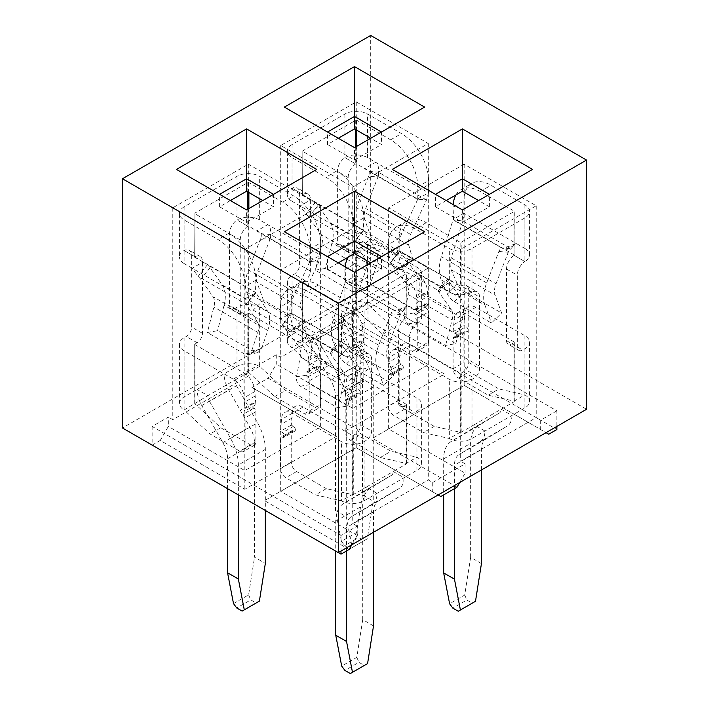 <?xml version="1.0" encoding="UTF-8"?>
<svg xmlns="http://www.w3.org/2000/svg" width="709" height="709" viewBox="0 0 709 709"><rect width="100%" height="100%" fill="white"/><g stroke="black" fill="none" stroke-linecap="round" stroke-linejoin="round"><path stroke-width="0.53" stroke-dasharray="3.54 2.66" d="M351.806 544.804L357.194 535.463L357.194 526.113L341.002 535.472L152.143 426.428L168.343 417.078L168.343 426.428L160.243 440.449L244.827 489.281L336.562 436.319L251.979 387.486L268.162 378.136L352.745 426.969L444.481 374.006L359.897 325.174L367.998 320.495L556.857 429.53M152.143 426.428L152.143 445.11L160.243 440.449M248.336 164.187L320.371 205.778L244.827 249.391L172.792 207.808L248.336 164.187L248.336 376.036L172.792 419.648L168.343 417.078M172.792 207.808L172.792 419.648M548.757 434.209L464.173 385.377L372.438 438.339L457.021 487.172M440.838 496.522L356.255 447.689L264.519 500.651L349.103 549.484M251.979 387.486L320.371 426.969L244.827 470.581L168.343 426.428M356.255 101.883L428.289 143.475L352.745 187.087L280.711 145.496L356.255 101.883L356.255 313.733L280.711 357.345L276.262 354.775L243.887 373.466L243.887 382.807M276.262 354.775L276.262 364.116L268.162 378.136M280.711 145.496L280.711 357.345M341.002 535.472L341.002 551.044M352.745 311.703L280.711 270.111L356.255 226.499L428.289 268.091L352.745 311.703L352.745 523.543L428.289 479.931L432.738 482.501L432.738 491.851L438.135 494.962M428.289 268.091L428.289 479.931M459.724 482.501L465.113 473.151L388.629 428.998L464.173 385.377L546.054 432.658M432.738 482.501L465.113 463.81L465.113 473.151M460.664 249.391L388.629 207.808L464.173 164.187L536.208 205.778L460.664 249.391L460.664 461.24L536.208 417.628L540.657 420.198L540.657 429.539M536.208 205.778L536.208 417.628M586.529 409.288L370.692 284.681L370.692 35.45M370.692 284.681L122.471 427.979M359.897 325.174L428.289 364.665L352.745 408.278L276.262 364.116M367.998 320.495L367.998 301.804L351.806 311.162L351.806 320.503M367.998 301.804L556.857 410.839L556.857 426.419M556.857 410.839L540.657 420.198M357.194 526.113L352.745 523.543M465.113 463.81L460.664 461.24M351.806 311.162L356.255 313.733M243.887 373.466L248.336 376.036M489.396 206.789L489.396 194.328L462.419 209.908L462.419 222.369L489.396 206.789L478.602 200.558M446.227 200.558L435.441 206.789L435.441 194.328L462.419 209.908M435.441 206.789L462.419 222.369M435.441 194.328L392.272 169.407M388.629 207.808L388.629 428.998L372.438 438.339M464.173 164.187L464.173 385.377M532.565 169.407L489.396 194.328M381.477 269.101L381.477 256.64L354.5 272.212L354.5 284.672L381.477 269.101L370.683 262.871M338.317 262.871L327.523 269.101L327.523 256.64L354.5 272.212M327.523 269.101L354.5 284.672M327.523 256.64L284.353 231.719M357.194 535.463L280.711 491.302L356.255 447.689L432.738 491.851M280.711 270.111L280.711 491.302L264.519 500.651M356.255 226.499L356.255 447.689M424.647 231.719L381.477 256.64M338.317 138.255L327.523 144.485L327.523 132.025L354.5 147.605L381.477 132.025L381.477 144.485L370.683 138.255M327.523 144.485L354.5 160.066L354.5 147.605M354.5 160.066L381.477 144.485M428.289 143.475L428.289 364.665L444.481 374.006M352.745 187.087L352.745 426.969M284.353 107.103L327.523 132.025M424.647 107.103L381.477 132.025M230.398 200.558L219.604 206.789L219.604 194.328L246.581 209.908L273.559 194.328L273.559 206.789L262.773 200.558M219.604 206.789L246.581 222.369L246.581 209.908M246.581 222.369L273.559 206.789M320.371 205.778L320.371 426.969L336.562 436.319M244.827 249.391L244.827 489.281M176.435 169.407L219.604 194.328M316.728 169.407L273.559 194.328M461.204 432.268L461.204 373.076L460.123 373.076L411.025 344.725A15.261 8.809 -120 0 0 403.394 343.971A15.261 8.809 -120 0 0 400.231 350.92L399.149 362.795L401.303 364.036A2.836 1.64 60 0 1 403.164 366.535A2.836 1.64 60 0 1 402.73 368.813A2.836 1.64 60 0 1 401.232 368.627A2.836 1.64 -120 0 0 399.743 368.441A2.836 1.64 -120 0 0 399.149 369.743L399.149 399.867A7.631 4.405 -120 0 0 404.547 409.217L434.227 426.348L460.123 432.268L461.204 432.268L474.153 424.788A8.242 4.759 -120 0 1 472.504 428.528L499.482 412.957A8.242 4.759 -120 0 0 501.13 409.217L514.087 401.737L514.087 342.544L511.925 343.794A7.631 4.405 -60 0 1 508.114 344.166A7.631 4.405 -60 0 1 506.527 340.674L506.527 269.021A11.45 6.611 -60 0 1 514.087 255.337L514.309 211.388L461.204 242.23L460.123 242.23L426.26 222.679A38.339 22.139 -120 0 0 407.09 220.783A38.339 22.139 -120 0 0 399.149 238.33L399.149 250.64L452.032 281.172L441.237 287.402L449.338 292.073A16.023 9.252 0 0 0 471.999 292.073L471.999 292.099A11.45 6.611 -60 0 1 477.184 291.816A11.45 6.611 -60 0 1 479.55 297.062L479.55 368.715A7.631 4.405 -60 0 1 474.153 378.057L471.999 379.306A16.023 9.252 180 0 1 449.338 379.306L400.231 350.955A15.261 8.809 -120 0 0 392.6 350.202A15.261 8.809 -120 0 0 389.436 357.15L388.364 369.026L390.517 370.266A2.836 1.64 60 0 1 392.369 372.766A2.836 1.64 60 0 1 391.935 375.043A2.836 1.64 60 0 1 390.437 374.857A2.836 1.64 -120 0 0 388.949 374.671A2.836 1.64 -120 0 0 388.364 375.974L388.364 406.097A7.631 4.405 -120 0 0 393.752 415.447L423.433 432.579L449.338 438.499L449.338 379.306M514.309 255.001L453.113 219.489L463.899 213.258L463.899 200.948A38.339 22.139 60 0 1 471.839 183.392A38.339 22.139 60 0 1 491.009 185.297L524.873 204.848A16.023 9.252 180 0 1 529.57 211.388A16.023 9.252 180 0 1 524.873 217.929L471.999 248.46A16.023 9.252 180 0 1 449.338 248.46L415.465 228.91A38.339 22.139 -120 0 0 396.296 227.013A38.339 22.139 -120 0 0 388.364 244.561L388.364 256.871L441.237 287.402L439.305 287.517L438.454 290.584L447.796 278.956L460.123 285.842L460.123 242.23M471.999 248.46L471.999 292.073L461.204 285.842L460.123 285.842M514.087 401.737L514.087 401.117L524.873 394.886A16.023 9.252 180 0 1 529.57 401.427A16.023 9.252 180 0 1 524.873 407.967L471.999 438.499A16.023 9.252 180 0 1 449.338 438.499L460.123 432.268L460.123 373.076M501.13 409.217L511.925 415.447A23.503 13.568 -120 0 1 507.21 426.118L480.223 441.689A23.503 13.568 -120 0 0 484.947 431.019L474.153 424.788L501.13 409.217M524.873 204.848L524.873 248.46L463.899 213.258L462.888 220.986L453.06 219.852L462.888 220.986L510.95 248.735L501.609 247.884L505.987 250.02L516.781 243.79L515.106 243.745L510.95 248.735A7.631 6.018 95.2 0 0 508.238 252.289L496.008 283.76A16.023 9.252 -60 0 0 495.112 295.121L501.635 313.068L491.443 323.047L454.416 301.671C451.27 299.659 448.93 297.142 447.414 294.111L441.237 279.878C438.605 273.399 438.641 265.68 441.352 256.747L453.06 219.852M441.237 279.878L484.912 305.092A31.285 18.062 120 0 1 486.666 282.909L498.897 251.438A7.631 6.018 95.2 0 1 501.609 247.884L453.547 220.136L453.113 207.179A38.339 22.139 60 0 1 453.211 204.591M455.878 194.993A38.339 22.139 60 0 1 461.054 189.622A38.339 22.139 60 0 1 480.223 191.527L514.087 211.078L514.087 254.691M514.087 255.311L524.873 261.541L514.087 255.337L514.087 211.699M524.873 335.694L524.873 394.886L498.976 388.966L469.296 371.835A7.631 4.405 60 0 1 463.899 362.485L463.899 332.361A2.836 1.64 60 0 1 464.492 331.059A2.836 1.64 60 0 1 465.981 331.245A2.836 1.64 -120 0 0 467.479 331.431A2.836 1.64 -120 0 0 467.913 329.153A2.836 1.64 -120 0 0 466.061 326.654L463.899 325.413L464.98 313.538A15.261 8.809 60 0 1 468.144 306.589A15.261 8.809 60 0 1 475.774 307.343L524.873 335.694A16.023 9.252 180 0 1 529.57 342.234A16.023 9.252 180 0 1 524.873 348.775L522.719 350.024A7.631 4.405 -60 0 1 518.899 350.397A7.631 4.405 -60 0 1 517.322 346.905L517.322 275.252A11.45 6.611 -60 0 1 524.873 261.568M514.087 342.544L514.087 401.117L488.182 395.197L458.51 378.065A7.631 4.405 60 0 1 453.113 368.715L453.113 338.592A2.836 1.64 60 0 1 453.698 337.289A2.836 1.64 60 0 1 455.196 337.475A2.836 1.64 -120 0 0 456.685 337.661A2.836 1.64 -120 0 0 457.119 335.384A2.836 1.64 -120 0 0 455.267 332.884L453.113 331.644L454.194 319.768A15.261 8.809 60 0 1 457.349 312.82A15.261 8.809 60 0 1 464.98 313.573L475.774 307.343M514.087 341.924L464.98 313.573L454.194 319.768M488.182 395.197L498.976 388.966M448.336 280.631A7.631 1.604 -141.2 0 1 447.796 278.956L399.734 251.208L390.393 262.835L399.247 250.924L399.734 251.208L399.149 250.64L388.364 256.871L390.393 262.835L406.399 283.733C408.322 286.401 408.898 289.999 408.136 294.545L404.493 314.442C404.024 318.616 405.273 321.762 408.251 323.871L445.589 345.434L455.79 343.635L462.321 318.146A31.285 18.062 120 0 0 460.566 297.984L448.336 280.631L438.995 292.268L451.225 309.611A16.023 9.252 -60 0 1 452.12 319.945L445.589 345.434M461.204 373.076L463.367 371.826A7.631 4.405 -60 0 0 468.755 362.485L468.755 290.832A11.45 6.611 -60 0 0 466.389 285.585A11.45 6.611 -60 0 0 461.204 285.869L471.999 292.099M434.227 426.348L423.433 432.579M400.231 355.563L389.436 361.794M399.149 362.795L388.364 369.026M453.113 331.644L463.899 325.413M454.194 324.412L464.98 318.181M524.873 248.46A16.023 9.252 180 0 1 529.57 255.001A16.023 9.252 180 0 1 524.873 261.541L524.873 217.929M481.438 469.961L481.438 449.559A23.503 13.568 60 0 1 486.161 438.889L507.21 426.118M481.438 563.575L470.643 557.345L464.714 595.046L449.603 603.767M499.482 412.957L478.433 425.728A38.765 22.378 -120 0 0 470.643 443.329L470.643 557.345M472.504 428.528L451.456 441.299A38.765 22.378 -120 0 0 443.666 458.9L443.666 494.882M454.46 488.652L454.46 465.131A23.503 13.568 60 0 1 459.184 454.46L480.223 441.689M458.236 611.247L472.265 603.146L466.868 600.027L452.838 608.127M399.247 250.924L415.252 271.822C419.01 277.024 420.136 284.061 418.647 292.932L415.004 312.82C414.535 317.003 415.784 320.149 418.762 322.258L455.79 343.635M390.393 262.835L438.454 290.584A7.631 1.604 -141.2 0 0 438.995 292.268M454.416 301.671L464.298 291.514C461.142 289.502 458.812 286.985 457.296 283.954L451.119 269.73C449.772 266.407 449.79 262.454 451.172 257.881L462.888 220.986M464.298 291.514L501.635 313.068M484.912 305.092L491.443 323.047M475.5 601.276L472.265 603.146M464.714 595.046L466.868 600.027M353.286 494.572L353.286 435.379L352.205 435.379L303.106 407.028A15.261 8.809 -120 0 0 295.476 406.275A15.261 8.809 -120 0 0 292.312 413.232L291.231 425.099L293.384 426.348A2.836 1.64 60 0 1 295.245 428.848A2.836 1.64 60 0 1 294.811 431.116A2.836 1.64 60 0 1 293.313 430.93A2.836 1.64 -120 0 0 291.824 430.753A2.836 1.64 -120 0 0 291.231 432.047L291.231 462.179A7.631 4.405 -120 0 0 296.628 471.52L326.308 488.652L352.205 494.572L353.286 494.572L366.234 487.092A8.242 4.759 -120 0 1 364.586 490.841L391.563 475.26A8.242 4.759 -120 0 0 393.211 471.52L406.168 464.041L406.168 404.848L404.006 406.097A7.631 4.405 -60 0 1 400.195 406.479A7.631 4.405 -60 0 1 398.609 402.978L398.609 331.325A11.45 6.611 -60 0 1 406.168 317.641L406.39 273.692L353.286 304.533L352.205 304.533L318.341 284.983A38.339 22.139 -120 0 0 299.171 283.086A38.339 22.139 -120 0 0 291.231 300.634L291.231 312.944L344.113 343.475L333.319 349.705L341.419 354.385A16.023 9.252 0 0 0 364.08 354.385L364.08 354.403A11.45 6.611 -60 0 1 369.265 354.128A11.45 6.611 -60 0 1 371.631 359.366L371.631 431.019A7.631 4.405 -60 0 1 366.234 440.369L364.08 441.61A16.023 9.252 180 0 1 341.419 441.61L292.312 413.258A15.261 8.809 -120 0 0 284.681 412.505A15.261 8.809 -120 0 0 281.517 419.462L280.445 431.329L282.599 432.579A2.836 1.64 60 0 1 284.451 435.078A2.836 1.64 60 0 1 284.017 437.347A2.836 1.64 60 0 1 282.519 437.169A2.836 1.64 -120 0 0 281.03 436.983A2.836 1.64 -120 0 0 280.445 438.277L280.445 468.41A7.631 4.405 -120 0 0 285.833 477.751L315.514 494.882L341.419 500.802L341.419 441.61M406.39 317.313L345.194 281.792L355.98 275.562L355.98 263.252A38.339 22.139 60 0 1 363.921 245.704A38.339 22.139 60 0 1 383.09 247.601L416.954 267.151A16.023 9.252 180 0 1 421.651 273.692A16.023 9.252 180 0 1 416.954 280.232L364.08 310.764A16.023 9.252 180 0 1 341.419 310.764L307.546 291.213A38.339 22.139 -120 0 0 288.377 289.316A38.339 22.139 -120 0 0 280.445 306.864L280.445 319.174L333.319 349.705L331.387 349.821L330.536 352.896L339.877 341.259L352.205 348.154L352.205 304.533M364.08 310.764L364.08 354.385L353.286 348.154L352.205 348.154M406.168 464.041L406.168 463.42L416.954 457.19A16.023 9.252 180 0 1 421.651 463.73A16.023 9.252 180 0 1 416.954 470.271L364.08 500.802A16.023 9.252 180 0 1 341.419 500.802L352.205 494.572L352.205 435.379M393.211 471.52L404.006 477.751A23.503 13.568 -120 0 1 399.291 488.421L372.305 504.002A23.503 13.568 -120 0 0 377.028 493.322L366.234 487.092L393.211 471.52M416.954 267.151L416.954 310.764L355.98 275.562L354.97 283.29L345.141 282.164L354.97 283.29L403.031 311.038L393.69 310.188L398.068 312.323L408.863 306.093L407.188 306.049L403.031 311.038A7.631 6.018 95.2 0 0 400.319 314.592L388.089 346.063A16.023 9.252 -60 0 0 387.194 357.425L393.717 375.38L383.525 385.35L346.497 363.974C343.351 361.962 341.011 359.445 339.496 356.414L333.319 342.19C330.686 335.703 330.722 327.992 333.434 319.059L345.141 282.164M333.319 342.19L376.993 367.404A31.285 18.062 120 0 1 378.748 345.221L390.978 313.741A7.631 6.018 95.2 0 1 393.69 310.188L345.629 282.439L345.194 269.482A38.339 22.139 60 0 1 345.292 266.894M347.959 257.296A38.339 22.139 60 0 1 353.135 251.934A38.339 22.139 60 0 1 372.305 253.831L406.168 273.382L406.168 316.994M406.168 317.623L416.954 323.853L406.168 317.641L406.168 274.002M416.954 397.997L416.954 457.19L391.058 451.27L361.377 434.138A7.631 4.405 60 0 1 355.98 424.788L355.98 394.665A2.836 1.64 60 0 1 356.574 393.362A2.836 1.64 60 0 1 358.063 393.548A2.836 1.64 -120 0 0 359.56 393.734A2.836 1.64 -120 0 0 359.995 391.465A2.836 1.64 -120 0 0 358.142 388.957L355.98 387.717L357.061 375.841A15.261 8.809 60 0 1 360.225 368.893A15.261 8.809 60 0 1 367.856 369.646L416.954 397.997A16.023 9.252 180 0 1 421.651 404.538A16.023 9.252 180 0 1 416.954 411.078L414.8 412.328A7.631 4.405 -60 0 1 410.981 412.709A7.631 4.405 -60 0 1 409.403 409.208L409.403 337.555A11.45 6.611 -60 0 1 416.954 323.871M406.168 404.848L406.168 463.42L380.263 457.5L350.592 440.369A7.631 4.405 60 0 1 345.194 431.019L345.194 400.895A2.836 1.64 60 0 1 345.779 399.592A2.836 1.64 60 0 1 347.277 399.779A2.836 1.64 -120 0 0 348.766 399.965A2.836 1.64 -120 0 0 349.2 397.696A2.836 1.64 -120 0 0 347.348 395.188L345.194 393.947L346.276 382.071A15.261 8.809 60 0 1 349.431 375.123A15.261 8.809 60 0 1 357.061 375.876L367.856 369.646M406.168 404.227L357.061 375.876L346.276 382.071M380.263 457.5L391.058 451.27M340.417 342.934A7.631 1.604 -141.2 0 1 339.877 341.259L291.816 313.511L282.474 325.147L291.328 313.236L291.816 313.511L291.231 312.944L280.445 319.174L282.474 325.147L298.48 346.036C300.403 348.704 300.979 352.311 300.217 356.849L296.575 376.745C296.105 380.928 297.355 384.065 300.332 386.175L337.67 407.737L347.871 405.938L354.403 380.449A31.285 18.062 120 0 0 352.648 360.287L340.417 342.934L331.076 354.571L343.307 371.924A16.023 9.252 -60 0 1 344.202 382.248L337.67 407.737M353.286 435.379L355.448 434.138A7.631 4.405 -60 0 0 360.837 424.788L360.837 353.135A11.45 6.611 -60 0 0 358.47 347.897A11.45 6.611 -60 0 0 353.286 348.172L364.08 354.403M326.308 488.652L315.514 494.882M292.312 417.867L281.517 424.097M291.231 425.099L280.445 431.329M345.194 393.947L355.98 387.717M346.276 386.715L357.061 380.485M416.954 310.764A16.023 9.252 180 0 1 421.651 317.313A16.023 9.252 180 0 1 416.954 323.853L416.954 280.232M373.519 532.264L373.519 511.863A23.503 13.568 60 0 1 378.243 501.192L399.291 488.421M373.519 625.887L362.724 619.657L356.795 657.349L341.685 666.07M391.563 475.26L370.515 488.031A38.765 22.378 -120 0 0 362.724 505.632L362.724 619.657M364.586 490.841L343.537 503.612A38.765 22.378 -120 0 0 335.747 521.212L335.747 551.132M346.541 550.964L346.541 527.443A23.503 13.568 60 0 1 351.265 516.772L372.305 504.002M350.317 673.55L364.346 665.45L358.949 662.339L344.92 670.43M291.328 313.236L307.334 334.125C311.091 339.327 312.217 346.364 310.728 355.236L307.086 375.132C306.616 379.306 307.866 382.452 310.843 384.562L347.871 405.938M282.474 325.147L330.536 352.896A7.631 1.604 -141.2 0 0 331.076 354.571M346.497 363.974L356.379 353.818C353.224 351.806 350.893 349.289 349.377 346.258L343.2 332.034C341.853 328.71 341.871 324.757 343.253 320.184L354.97 283.29M356.379 353.818L393.717 375.38M376.993 367.404L383.525 385.35M367.581 663.58L364.346 665.45M356.795 657.349L358.949 662.339M302.832 150.795L302.61 194.718L302.832 150.795L355.714 120.264L356.795 120.264L390.659 139.815A38.339 22.139 60 0 1 417.769 186.768L417.769 199.087L364.887 168.556L375.681 162.326L367.581 157.646A16.023 9.252 0 0 0 344.92 157.646L344.92 157.673A11.45 6.611 120 0 0 337.369 171.356L337.369 243.01A7.631 4.405 120 0 0 338.946 246.502A7.631 4.405 120 0 0 342.766 246.129L344.92 244.88A16.023 9.252 180 0 1 367.581 244.88L416.688 273.231A15.261 8.809 60 0 1 427.483 291.886L428.555 305.003L426.401 303.762A2.836 1.64 -120 0 0 424.983 303.62A2.836 1.64 -120 0 0 424.567 305.942A2.836 1.64 -120 0 0 426.481 308.433A2.836 1.64 60 0 1 428.555 311.951L428.555 342.084A7.631 4.405 60 0 1 426.978 345.575A7.631 4.405 60 0 1 423.167 345.194L393.486 328.063L367.581 304.072L367.581 244.88M302.61 194.718L363.806 230.239L353.02 236.469L353.02 224.15A38.339 22.139 -120 0 0 325.91 177.197L292.046 157.646A16.023 9.252 180 0 1 287.349 151.106A16.023 9.252 180 0 1 292.046 144.565L344.92 114.034A16.023 9.252 180 0 1 367.581 114.034L401.454 133.584A38.339 22.139 60 0 1 428.555 180.538L428.555 192.848L375.681 162.326C377.862 163.451 378.792 166.757 378.464 172.243L369.123 171.392L356.795 163.876L356.795 146.276M355.714 146.896L355.714 163.876L344.92 157.646L355.714 163.903L356.795 163.876M362.459 494.882L356.521 532.583L341.419 541.304L335.481 510.462L335.481 396.437A23.503 13.568 -120 0 0 330.757 380.316L309.709 343.245A23.503 13.568 60 0 1 304.994 327.124L315.789 333.354L342.766 317.783A8.242 4.759 60 0 0 344.414 323.428L317.437 339.008A8.242 4.759 60 0 1 315.789 333.354L292.046 347.685A16.023 9.252 180 0 1 287.349 341.144A16.023 9.252 180 0 1 292.046 334.604L344.92 304.072A16.023 9.252 180 0 1 367.581 304.072L342.766 317.783L331.972 311.543A23.503 13.568 60 0 0 336.695 327.673L357.735 364.745A23.503 13.568 -120 0 1 362.459 380.866L362.459 494.882L373.253 501.121L367.315 538.813L364.08 540.683L358.683 537.564L344.654 545.664L350.051 548.784L364.08 540.683M292.046 157.646L292.046 201.267L353.02 236.469L354.03 241.849L363.859 230.496L363.371 230.212L354.03 241.849L305.969 214.1L315.31 202.464L310.932 199.708L300.137 205.938L305.969 214.1A7.631 1.604 -141.2 0 1 308.681 217.034L320.911 234.378A16.023 9.252 120 0 1 321.806 244.702L315.283 270.191L325.475 268.392L362.503 289.768L365.693 290.362L369.504 286.551L375.681 268.117C378.314 259.911 378.278 253.503 375.566 248.903L363.859 230.496M375.681 268.117L332.007 242.903A31.285 18.062 -60 0 0 330.252 222.741L318.022 205.397A7.631 1.604 -141.2 0 0 315.31 202.464L363.371 230.212L363.806 217.92A38.339 22.139 -120 0 0 336.695 170.966L302.832 151.416L302.832 195.037M302.832 194.408L292.046 188.177L302.832 194.408M292.046 288.492L292.046 347.685L317.942 371.676L347.623 388.807A7.631 4.405 -120 0 0 351.434 389.188A7.631 4.405 -120 0 0 353.02 385.696L353.02 355.563A2.836 1.64 -120 0 0 350.937 352.054A2.836 1.64 60 0 1 349.023 349.555A2.836 1.64 60 0 1 349.44 347.233A2.836 1.64 60 0 1 350.858 347.375L353.02 348.615L351.939 335.499A15.261 8.809 -120 0 0 341.144 316.843L292.046 288.492A16.023 9.252 180 0 1 287.349 281.952A16.023 9.252 180 0 1 292.046 275.411L294.2 274.161A7.631 4.405 120 0 0 299.597 264.82L299.597 193.167A11.45 6.611 120 0 0 297.222 187.92A11.45 6.611 120 0 0 292.046 188.204A16.023 9.252 180 0 0 287.349 194.718L287.349 151.106M302.832 194.434A11.45 6.611 120 0 1 308.016 194.151A11.45 6.611 120 0 1 310.391 199.397L310.391 271.051A7.631 4.405 120 0 1 304.994 280.392L302.61 281.952L302.832 341.454L328.737 365.445L358.408 382.576A7.631 4.405 -120 0 0 362.228 382.957A7.631 4.405 -120 0 0 363.806 379.466L363.806 349.333A2.836 1.64 -120 0 0 361.723 345.824A2.836 1.64 60 0 1 359.817 343.324A2.836 1.64 60 0 1 360.234 341.002A2.836 1.64 60 0 1 361.652 341.144L363.806 342.385L362.724 329.268A15.261 8.809 -120 0 0 351.939 310.613L341.144 316.843M302.832 282.262L351.939 310.613M328.737 365.445L317.942 371.676M417.769 199.087L426.526 199.991L417.184 199.14L428.555 192.848L426.526 199.991L410.52 234.404C408.597 238.676 408.021 242.301 408.783 245.287L412.425 258.049L412.221 260.008L408.668 259.397L371.33 237.834L361.129 247.813L354.597 229.858A31.285 18.062 -60 0 1 356.352 207.675L368.583 176.204L377.924 177.055L365.693 208.526A16.023 9.252 120 0 0 364.798 219.887L371.33 237.834M356.795 251.11L405.894 279.461A15.261 8.809 60 0 1 416.688 298.117L417.769 311.233L415.616 309.993A2.836 1.64 -120 0 0 414.189 309.851A2.836 1.64 -120 0 0 413.772 312.173A2.836 1.64 -120 0 0 415.687 314.663A2.836 1.64 60 0 1 417.769 318.181L417.769 348.314A7.631 4.405 60 0 1 416.183 351.806A7.631 4.405 60 0 1 412.372 351.425L382.692 334.293L356.795 310.303L356.795 251.11L353.552 252.36L342.766 246.129M355.714 163.903A11.45 6.611 120 0 0 348.163 177.587L348.163 249.24A7.631 4.405 120 0 0 349.741 252.732A7.631 4.405 120 0 0 353.552 252.36M382.692 334.293L393.486 328.063M416.688 302.761L427.483 296.522M417.769 311.233L428.555 305.003M363.806 342.385L353.02 348.615M362.724 333.912L351.939 340.143M292.046 201.267A16.023 9.252 180 0 1 287.349 194.718M335.481 510.462L346.276 516.693L352.205 547.534L367.315 538.813M317.437 339.008L338.485 376.08A38.765 22.378 60 0 1 346.276 402.668L346.276 516.693M344.414 323.428L365.463 360.5A38.765 22.378 60 0 1 373.253 387.096L373.253 501.121M417.672 199.424L401.666 233.837C397.909 242.168 396.783 249.249 398.272 255.072L401.914 267.834L401.711 269.792L398.157 269.19L361.129 247.813M417.184 199.14L369.123 171.392A7.631 6.018 95.2 0 1 368.583 176.204M426.526 199.991L378.464 172.243A7.631 6.018 95.2 0 1 377.924 177.055M362.503 289.768L352.621 291.753L355.812 292.347L359.623 288.536L365.8 270.102C367.147 265.893 367.129 262.614 365.747 260.265L354.03 241.849M352.621 291.753L315.283 270.191M332.007 242.903L325.475 268.392M341.419 541.304L344.654 545.664M352.205 547.534L350.051 548.784M356.521 532.583L358.683 537.564M194.913 213.099L194.691 257.03L194.913 213.099L247.796 182.567L248.877 182.567L282.74 202.127A38.339 22.139 60 0 1 309.851 249.081L309.851 261.391L256.968 230.859L267.763 224.629L259.662 219.958A16.023 9.252 0 0 0 237.001 219.958L237.001 219.976A11.45 6.611 120 0 0 229.45 233.66L229.45 305.313A7.631 4.405 120 0 0 231.028 308.814A7.631 4.405 120 0 0 234.847 308.433L237.001 307.183A16.023 9.252 180 0 1 259.662 307.183L308.769 335.534A15.261 8.809 60 0 1 319.564 354.19L320.636 367.315L318.483 366.066A2.836 1.64 -120 0 0 317.065 365.924A2.836 1.64 -120 0 0 316.648 368.246A2.836 1.64 -120 0 0 318.563 370.745A2.836 1.64 60 0 1 320.636 374.263L320.636 404.387A7.631 4.405 60 0 1 319.059 407.879A7.631 4.405 60 0 1 315.248 407.498L285.567 390.367L259.662 366.376L259.662 307.183M194.691 257.03L255.887 292.542L245.101 298.773L245.101 286.463A38.339 22.139 -120 0 0 217.991 239.509L184.127 219.958A16.023 9.252 180 0 1 179.43 213.409A16.023 9.252 180 0 1 184.127 206.868L237.001 176.337A16.023 9.252 180 0 1 259.662 176.337L293.535 195.897A38.339 22.139 60 0 1 320.636 242.85L320.636 255.16L267.763 224.629C269.943 225.763 270.873 229.069 270.546 234.546L261.204 233.704L248.877 226.189L248.877 208.588M247.796 209.208L247.796 226.189L237.001 219.958L247.796 226.206L248.877 226.189M227.562 488.669L227.562 458.75A23.503 13.568 -120 0 0 222.839 442.629L201.79 405.548A23.503 13.568 60 0 1 197.075 389.427L207.87 395.657L234.847 380.086A8.242 4.759 60 0 0 236.496 385.74L209.518 401.312A8.242 4.759 60 0 1 207.87 395.657L184.127 409.988A16.023 9.252 180 0 1 179.43 403.448A16.023 9.252 180 0 1 184.127 396.907L237.001 366.376A16.023 9.252 180 0 1 259.662 366.376L234.847 380.086L224.053 373.856A23.503 13.568 60 0 0 228.777 389.977L249.816 427.048A23.503 13.568 -120 0 1 254.54 443.169L254.54 557.194L265.334 563.425M184.127 219.958L184.127 263.571L245.101 298.773L246.112 304.152L255.94 292.799L255.453 292.516L246.112 304.152L198.05 276.404L207.391 264.767L203.013 262.011L192.219 268.241L198.05 276.404A7.631 1.604 -141.2 0 1 200.762 279.337L212.992 296.681A16.023 9.252 120 0 1 213.888 307.015L207.365 332.503L217.557 330.704L254.584 352.081L257.775 352.665L261.586 348.855L267.763 330.429C270.395 322.214 270.359 315.806 267.647 311.216L255.94 292.799M267.763 330.429L224.088 305.216A31.285 18.062 -60 0 0 222.334 285.053L210.103 267.701A7.631 1.604 -141.2 0 0 207.391 264.767L255.453 292.516L255.887 280.232A38.339 22.139 -120 0 0 228.777 233.279L194.913 213.728L194.913 257.34M194.913 256.72L184.127 250.49L194.913 256.72M184.127 350.804L184.127 409.988L210.024 433.979L239.704 451.119A7.631 4.405 -120 0 0 243.515 451.491A7.631 4.405 -120 0 0 245.101 447.999L245.101 417.876A2.836 1.64 -120 0 0 243.019 414.357A2.836 1.64 60 0 1 241.104 411.867A2.836 1.64 60 0 1 241.521 409.545A2.836 1.64 60 0 1 242.939 409.678L245.101 410.928L244.02 397.811A15.261 8.809 -120 0 0 233.226 379.147L184.127 350.804A16.023 9.252 180 0 1 179.43 344.255A16.023 9.252 180 0 1 184.127 337.714L186.281 336.474A7.631 4.405 120 0 0 191.678 327.124L191.678 255.47A11.45 6.611 120 0 0 189.303 250.233A11.45 6.611 120 0 0 184.127 250.507A16.023 9.252 180 0 0 179.43 257.03L179.43 213.409M194.913 256.738A11.45 6.611 120 0 1 200.098 256.463A11.45 6.611 120 0 1 202.473 261.701L202.473 333.354A7.631 4.405 120 0 1 197.075 342.704L194.691 344.255L194.913 403.758L220.818 427.749L250.49 444.889A7.631 4.405 -120 0 0 254.309 445.261A7.631 4.405 -120 0 0 255.887 441.769L255.887 411.645A2.836 1.64 -120 0 0 253.804 408.127A2.836 1.64 60 0 1 251.899 405.628A2.836 1.64 60 0 1 252.315 403.306A2.836 1.64 60 0 1 253.733 403.448L255.887 404.697L254.806 391.581A15.261 8.809 -120 0 0 244.02 372.916L233.226 379.147M194.913 344.565L244.02 372.916M220.818 427.749L210.024 433.979M309.851 261.391L318.607 262.295L309.266 261.453L320.636 255.16L318.607 262.295L302.601 296.716C300.678 300.979 300.102 304.604 300.864 307.591L304.507 320.353L304.303 322.311L300.749 321.7L263.411 300.146L253.21 310.117L246.679 292.17A31.285 18.062 -60 0 1 248.434 269.987L260.664 238.508L270.005 239.358L257.775 270.829A16.023 9.252 120 0 0 256.88 282.191L263.411 300.146M248.877 313.413L297.975 341.765A15.261 8.809 60 0 1 308.769 360.42L309.851 373.546L307.697 372.296A2.836 1.64 -120 0 0 306.27 372.154A2.836 1.64 -120 0 0 305.854 374.476A2.836 1.64 -120 0 0 307.768 376.975A2.836 1.64 60 0 1 309.851 380.494L309.851 410.617A7.631 4.405 60 0 1 308.264 414.109A7.631 4.405 60 0 1 304.453 413.728L274.773 396.597L248.877 372.606L248.877 313.413L245.633 314.663L234.847 308.433M247.796 226.206A11.45 6.611 120 0 0 240.245 239.89L240.245 311.543A7.631 4.405 120 0 0 241.822 315.044A7.631 4.405 120 0 0 245.633 314.663M274.773 396.597L285.567 390.367M308.769 365.064L319.564 358.834M309.851 373.546L320.636 367.315M255.887 404.697L245.101 410.928M254.806 396.216L244.02 402.446M184.127 263.571A16.023 9.252 180 0 1 179.43 257.03M209.518 401.312L230.567 438.384A38.765 22.378 60 0 1 238.357 464.98L238.357 494.9M236.496 385.74L257.544 422.812A38.765 22.378 60 0 1 265.334 449.4L265.334 510.471M242.132 611.087L256.162 602.987L250.764 599.876L236.735 607.976M233.5 603.607L248.602 594.886L254.54 557.194M309.753 261.727L293.748 296.149C289.99 304.471 288.864 311.552 290.353 317.384L293.996 330.146L293.792 332.104L290.238 331.493L253.21 310.117M309.266 261.453L261.204 233.704A7.631 6.018 95.2 0 1 260.664 238.508M318.607 262.295L270.546 234.546A7.631 6.018 95.2 0 1 270.005 239.358M254.584 352.081L244.702 354.057L247.893 354.651L251.704 350.84L257.881 332.406C259.228 328.205 259.21 324.926 257.828 322.568L246.112 304.152M244.702 354.057L207.365 332.503M224.088 305.216L217.557 330.704M248.602 594.886L250.764 599.876M259.397 601.117L256.162 602.987M453.113 207.179L463.899 200.948M426.26 222.679L415.465 228.91M480.223 191.527L491.009 185.297M471.999 438.499L471.999 379.306M524.873 407.967L524.873 348.775M453.113 368.715L463.899 362.485M453.113 338.592L463.899 332.361M458.51 378.065L469.296 371.835M449.338 292.073L449.338 248.46M399.149 238.33L388.364 244.561M511.925 343.794L522.719 350.024M399.149 369.743L388.364 375.974M399.149 399.867L388.364 406.097M463.367 371.826L474.153 378.057M411.025 344.725L400.231 350.955M461.204 285.842L461.204 242.23M404.547 409.217L393.752 415.447M400.231 350.92L389.436 357.15M401.303 364.036L390.517 370.266M401.232 368.627L390.437 374.857M506.527 340.674L517.322 346.905M506.527 269.021L517.322 275.252M468.755 290.832L479.55 297.062M468.755 362.485L479.55 368.715M455.196 337.475L465.981 331.245M455.267 332.884L466.061 326.654M481.438 449.559L454.46 465.131M486.161 438.889L459.184 454.46M443.666 458.9L470.643 443.329M478.433 425.728L451.456 441.299M404.493 314.442L415.004 312.82M408.251 323.871L418.762 322.258M408.136 294.545L452.12 319.945M462.321 318.146L418.647 292.932M415.252 271.822L460.566 297.984M406.399 283.733L451.225 309.611M457.296 283.954L447.414 294.111M451.119 269.73L495.112 295.121M451.172 257.881L496.008 283.76M486.666 282.909L441.352 256.747M498.897 251.438L508.238 252.289M345.194 269.482L355.98 263.252M318.341 284.983L307.546 291.213M372.305 253.831L383.09 247.601M364.08 500.802L364.08 441.61M416.954 470.271L416.954 411.078M345.194 431.019L355.98 424.788M345.194 400.895L355.98 394.665M350.592 440.369L361.377 434.138M341.419 354.385L341.419 310.764M291.231 300.634L280.445 306.864M404.006 406.097L414.8 412.328M291.231 432.047L280.445 438.277M291.231 462.179L280.445 468.41M355.448 434.138L366.234 440.369M303.106 407.028L292.312 413.258M353.286 348.154L353.286 304.533M296.628 471.52L285.833 477.751M292.312 413.232L281.517 419.462M293.384 426.348L282.599 432.579M293.313 430.93L282.519 437.169M398.609 402.978L409.403 409.208M398.609 331.325L409.403 337.555M360.837 353.135L371.631 359.366M360.837 424.788L371.631 431.019M347.277 399.779L358.063 393.548M347.348 395.188L358.142 388.957M373.519 511.863L346.541 527.443M378.243 501.192L351.265 516.772M335.747 521.212L362.724 505.632M370.515 488.031L343.537 503.612M296.575 376.745L307.086 375.132M300.332 386.175L310.843 384.562M300.217 356.849L344.202 382.248M354.403 380.449L310.728 355.236M307.334 334.125L352.648 360.287M298.48 346.036L343.307 371.924M349.377 346.258L339.496 356.414M343.2 332.034L387.194 357.425M343.253 320.184L388.089 346.063M378.748 345.221L333.434 319.059M390.978 313.741L400.319 314.592M363.806 217.92L353.02 224.15M390.659 139.815L401.454 133.584M336.695 170.966L325.91 177.197M292.046 144.565L292.046 188.177M344.92 114.034L344.92 157.646M344.92 304.072L344.92 244.88M292.046 334.604L292.046 275.411M363.806 379.466L353.02 385.696M363.806 349.333L353.02 355.563M358.408 382.576L347.623 388.807M367.581 157.646L367.581 114.034M356.795 130.234L356.795 120.264M417.769 186.768L428.555 180.538M304.994 280.392L294.2 274.161M417.769 318.181L428.555 311.951M417.769 348.314L428.555 342.084M405.894 279.461L416.688 273.231M302.832 340.834L302.832 281.641M355.714 310.303L355.714 251.11M355.714 129.614L355.714 120.264M412.372 351.425L423.167 345.194M416.688 298.117L427.483 291.886M415.616 309.993L426.401 303.762M415.687 314.663L426.481 308.433M310.391 271.051L299.597 264.82M310.391 199.397L299.597 193.167M348.163 177.587L337.369 171.356M348.163 249.24L337.369 243.01M361.723 345.824L350.937 352.054M361.652 341.144L350.858 347.375M362.724 329.268L351.939 335.499M335.481 396.437L362.459 380.866M330.757 380.316L357.735 364.745M309.709 343.245L336.695 327.673M373.253 387.096L346.276 402.668M338.485 376.08L365.463 360.5M412.425 258.049L401.914 267.834M408.668 259.397L398.157 269.19M408.783 245.287L364.798 219.887M354.597 229.858L398.272 255.072M401.666 233.837L356.352 207.675M410.52 234.404L365.693 208.526M359.623 288.536L369.504 286.551M365.8 270.102L321.806 244.702M365.747 260.265L320.911 234.378M330.252 222.741L375.566 248.903M318.022 205.397L308.681 217.034M255.887 280.232L245.101 286.463M282.74 202.127L293.535 195.897M228.777 233.279L217.991 239.509M184.127 206.868L184.127 250.49M237.001 176.337L237.001 219.958M237.001 366.376L237.001 307.183M184.127 396.907L184.127 337.714M255.887 441.769L245.101 447.999M255.887 411.645L245.101 417.876M250.49 444.889L239.704 451.119M259.662 219.958L259.662 176.337M248.877 192.538L248.877 182.567M309.851 249.081L320.636 242.85M197.075 342.704L186.281 336.474M309.851 380.494L320.636 374.263M309.851 410.617L320.636 404.387M297.975 341.765L308.769 335.534M194.913 403.137L194.913 343.945M247.796 372.606L247.796 313.413M247.796 191.917L247.796 182.567M304.453 413.728L315.248 407.498M308.769 360.42L319.564 354.19M307.697 372.296L318.483 366.066M307.768 376.975L318.563 370.745M202.473 333.354L191.678 327.124M202.473 261.701L191.678 255.47M240.245 239.89L229.45 233.66M240.245 311.543L229.45 305.313M253.804 408.127L243.019 414.357M253.733 403.448L242.939 409.678M254.806 391.581L244.02 397.811M227.562 458.75L254.54 443.169M222.839 442.629L249.816 427.048M201.79 405.548L228.777 389.977M265.334 449.4L238.357 464.98M230.567 438.384L257.544 422.812M304.507 320.353L293.996 330.146M300.749 321.7L290.238 331.493M300.864 307.591L256.88 282.191M246.679 292.17L290.353 317.384M293.748 296.149L248.434 269.987M302.601 296.716L257.775 270.829M251.704 350.84L261.586 348.855M257.881 332.406L213.888 307.015M257.828 322.568L212.992 296.681M222.334 285.053L267.647 311.216M210.103 267.701L200.762 279.337M529.57 401.427L529.57 342.234M514.309 401.427L514.309 342.234M403.394 343.971L392.6 350.202M402.73 368.813L391.935 375.043M399.743 368.441L388.949 374.671M466.389 285.585L477.184 291.816M407.09 220.783L396.296 227.013M453.698 337.289L464.492 331.059M456.685 337.661L467.479 331.431M457.349 312.82L468.144 306.589M529.57 255.001L529.57 211.388M461.054 189.622L471.839 183.392M518.899 350.397L508.114 344.166M439.332 287.42L444.703 282.794M515.071 243.692C507.999 247.069 503.674 248.478 502.087 247.928M421.651 463.73L421.651 404.538M406.39 463.73L406.39 404.538M295.476 406.275L284.681 412.505M294.811 431.116L284.017 437.347M291.824 430.753L281.03 436.983M358.47 347.897L369.265 354.128M299.171 283.086L288.377 289.316M345.779 399.592L356.574 393.362M348.766 399.965L359.56 393.734M349.431 375.123L360.225 368.893M421.651 317.313L421.651 273.692M353.135 251.934L363.921 245.704M410.981 412.709L400.195 406.479M331.413 349.732L336.784 345.106M407.152 305.996C400.08 309.381 395.755 310.79 394.169 310.232M287.349 341.144L287.349 281.952M302.61 341.144L302.61 281.952M416.183 351.806L426.978 345.575M414.189 309.851L424.983 303.62M308.016 194.151L297.222 187.92M362.228 382.957L351.434 389.188M360.234 341.002L349.44 347.233M338.946 246.502L349.741 252.732M412.195 260.026L401.684 269.819M418.239 198.812L417.362 199.114M355.838 292.338L365.72 290.362M363.336 230.514L362.804 230.921M179.43 403.448L179.43 344.255M194.691 403.448L194.691 344.255M308.264 414.109L319.059 407.879M306.27 372.154L317.065 365.924M200.098 256.463L189.303 250.233M254.309 445.261L243.515 451.491M252.315 403.306L241.521 409.545M231.028 308.814L241.822 315.044M304.276 322.338L293.765 332.122M310.32 261.116L309.443 261.426M247.92 354.642L257.801 352.665M255.417 292.817L254.886 293.234"/><path stroke-width="1.06" d="M152.143 445.11L341.002 554.163L349.103 549.484L351.806 544.804M176.435 169.407L246.581 128.905L316.728 169.407L246.581 209.908L176.435 169.407M284.353 231.719L354.5 191.217L424.647 231.719L354.5 272.212L284.353 231.719M586.529 160.066L338.308 303.363L338.308 552.595L586.529 409.288L586.529 160.066L370.692 35.45L122.471 178.757L338.308 303.363M392.272 169.407L462.419 128.905L532.565 169.407L462.419 209.908L392.272 169.407M284.353 107.103L354.5 66.602L424.647 107.103L354.5 147.605L284.353 107.103M556.857 426.419L556.857 429.53L548.757 434.209L546.054 432.658M459.724 482.501L457.021 487.172L440.838 496.522L438.135 494.962M341.002 551.044L341.002 554.163M122.471 178.757L122.471 427.979L338.308 552.595M489.396 194.328L462.419 178.757L435.441 194.328M478.602 200.558L462.419 191.217L462.419 128.905M462.419 191.217L446.227 200.558M381.477 256.64L354.5 241.06L327.523 256.64M370.683 262.871L354.5 253.521L354.5 191.217M354.5 253.521L338.317 262.871M370.683 138.255L354.5 128.914L354.5 116.444L327.523 132.025M354.5 128.914L338.317 138.255M381.477 132.025L354.5 116.444L354.5 66.602M262.773 200.558L246.581 191.217L246.581 178.757L219.604 194.328M246.581 191.217L230.398 200.558M273.559 194.328L246.581 178.757L246.581 128.905M453.211 204.591A38.339 22.139 60 0 1 455.878 194.993M443.666 494.882L443.666 572.925L454.46 579.156L460.398 609.997L475.5 601.276L481.438 563.575L481.438 469.961M454.46 579.156L454.46 488.652M443.666 572.925L449.603 603.767L452.838 608.127L458.236 611.247L460.398 609.997M345.292 266.894A38.339 22.139 60 0 1 347.959 257.296M335.747 551.132L335.747 635.229L346.541 641.459L352.479 672.3L367.581 663.58L373.519 625.887L373.519 532.264M346.541 641.459L346.541 550.964M335.747 635.229L341.685 666.07L344.92 670.43L350.317 673.55L352.479 672.3M227.562 572.766L238.357 578.996L244.286 609.837L242.132 611.087L236.735 607.976L233.5 603.607L227.562 572.766L227.562 488.669M238.357 494.9L238.357 578.996M265.334 510.471L265.334 563.425L259.397 601.117L244.286 609.837M356.795 146.276L356.795 130.234M355.714 146.896L355.714 129.614M248.877 208.588L248.877 192.538M247.796 209.208L247.796 191.917"/></g></svg>
